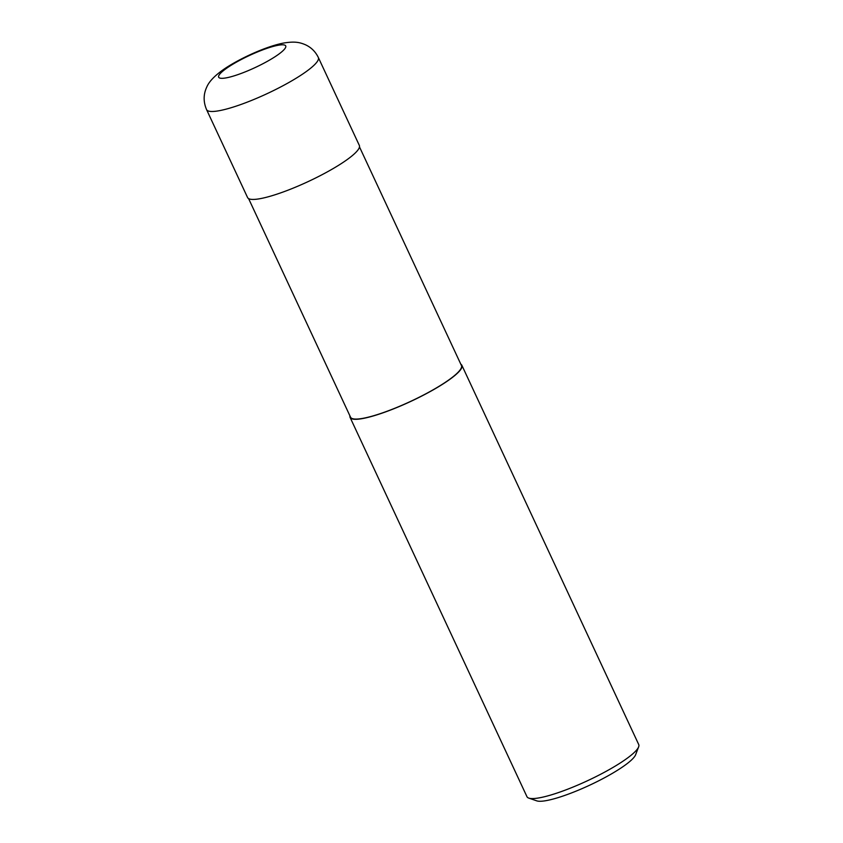 <?xml version="1.0" encoding="UTF-8"?>
<svg xmlns="http://www.w3.org/2000/svg" width="843" height="843" viewBox="0 0 843 843"><rect width="100%" height="100%" fill="white"/><g stroke="black" fill="none" stroke-linecap="round" stroke-linejoin="round"><path stroke-width="1.26" d="M248.611 198.621L350.551 417.211A61.17 11.043 -25 0 0 385.788 411.721A61.17 11.043 -25 0 0 443.65 383.428A61.17 11.043 -25 0 0 461.427 365.514L359.487 146.914M349.95 415.936A61.665 11.128 -25 0 0 350.098 417.422L526.959 796.688A61.665 11.128 -25 0 0 528.772 798.1A61.665 11.128 -25 0 0 620.806 762.63A61.665 11.128 -25 0 0 638.636 746.866A61.665 11.128 -25 0 0 638.731 744.569L461.869 365.304A61.665 11.128 -25 0 0 460.826 364.239M350.098 417.422A61.665 11.128 -25 0 0 385.62 411.89A61.665 11.128 -25 0 0 443.955 383.365A61.665 11.128 -25 0 0 461.869 365.304M528.772 798.1L536.738 800.85A55.501 10.021 -25 0 0 619.573 768.932A55.501 10.021 -25 0 0 635.622 754.738L638.636 746.866M206.567 109.611L247.579 197.557A61.665 11.128 -25 0 0 283.1 192.014A61.665 11.128 -25 0 0 341.426 163.5A61.665 11.128 -25 0 0 359.339 145.439L318.338 57.493A61.665 11.128 -25 0 1 300.414 75.543A61.665 11.128 -25 0 1 242.089 104.068A61.665 11.128 -25 0 1 206.567 109.611L206.567 109.611C203.258 101.803 203.353 94.237 206.83 86.913C209.38 80.949 215.85 74.532 226.24 67.661C242.784 56.976 267.916 45.88 284.049 42.972C294.671 41.307 299.486 42.234 305.429 44.753C311.183 47.408 315.482 51.655 318.338 57.493M229.412 66.365A36.997 6.681 -25 0 0 227.431 77.63A36.997 6.681 -25 0 0 274.976 56.766A36.997 6.681 -25 0 0 276.957 45.501A36.997 6.681 -25 0 0 229.412 66.365"/></g></svg>
